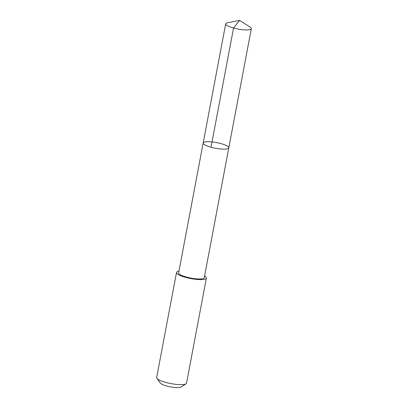 <?xml version="1.0" encoding="UTF-8"?>
<svg xmlns="http://www.w3.org/2000/svg" width="408" height="408" viewBox="0 0 408 408"><rect width="100%" height="100%" fill="white"/><g stroke="black" fill="none" stroke-linecap="round" stroke-linejoin="round"><path stroke-width="0.61" d="M228.806 147.839L204.265 277.705A13.041 2.866 -169.3 0 1 194.356 278.644A13.041 2.866 -169.3 0 1 178.638 272.86L203.174 142.994A13.041 2.866 10.7 0 0 218.892 148.777A13.041 2.866 10.7 0 0 228.806 147.839A13.041 2.866 10.7 0 0 216.52 142.601A13.041 2.866 10.7 0 0 203.174 142.994A13.041 2.866 10.7 0 0 218.892 148.777A13.041 2.866 10.7 0 0 228.806 147.839L251.328 28.652A13.041 2.866 -169.3 0 1 241.414 29.59A13.041 2.866 -169.3 0 1 225.695 23.807A13.041 2.866 -169.3 0 1 227.547 22.746L239.613 20.4L249.987 26.989A13.041 2.866 -169.3 0 1 251.328 28.652M204.581 276.022A15.193 3.341 -169.3 0 1 206.382 278.108A15.193 3.341 -169.3 0 1 190.832 278.567A15.193 3.341 -169.3 0 1 176.521 272.468A15.193 3.341 -169.3 0 1 178.959 271.182M206.382 278.108L186.532 383.143A15.193 3.341 -169.3 0 1 186.012 383.806A15.193 3.341 -169.3 0 1 170.983 383.602A15.193 3.341 -169.3 0 1 156.917 378.308A15.193 3.341 -169.3 0 1 156.672 377.497L176.521 272.468M186.012 383.806L181.06 387.003A10.807 2.377 -169.3 0 1 170.371 386.861A10.807 2.377 -169.3 0 1 160.364 383.097L156.917 378.308M211.023 147.212L233.544 28.025L239.613 20.4M203.174 142.994L225.695 23.807"/></g></svg>
